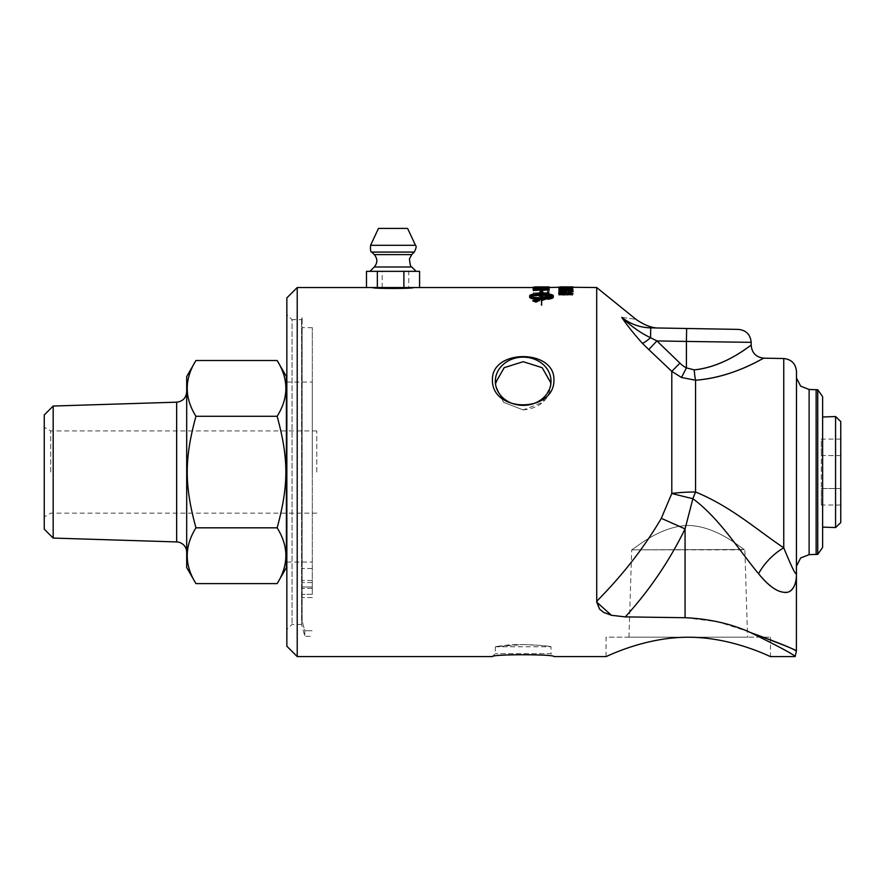 <?xml version="1.0" encoding="UTF-8"?>
<svg xmlns="http://www.w3.org/2000/svg" width="885" height="885" viewBox="0 0 885 885"><rect width="100%" height="100%" fill="white"/><g stroke="black" fill="none" stroke-linecap="round" stroke-linejoin="round"><path stroke-width="0.66" stroke-dasharray="4.42 3.32" d="M316.775 472.059L316.775 430.94L316.775 472.059M312.294 594.322L312.294 327.66L312.294 594.322L302.128 594.322L302.128 621.181L304.783 630.751L304.783 636.348L304.783 630.751L302.128 621.181L302.128 317.671L302.128 621.181L302.128 568.491L302.128 594.322L312.294 594.322M312.294 472.059L312.294 382.055L312.294 472.059M408.726 287.536L366.49 287.536L418.328 287.536L408.726 287.536L408.726 271.341L369.919 271.341L408.726 271.341M419.578 287.536L418.328 287.536L419.578 287.536M372.563 287.536C371.302 288.764 414.766 288.764 413.505 287.536L367.74 287.536M419.578 271.341L366.49 271.341M382.187 287.536L382.187 271.341M407.598 228.418L378.47 228.418M835.573 527.56L835.573 416.547M822.619 527.117L822.619 416.99L822.619 527.117M840.75 439.093L840.75 505.014L840.75 439.093L821.324 439.093L821.324 455.576L821.324 439.093M840.75 455.576L821.324 455.576L821.324 488.531L821.324 455.576L840.75 455.576M840.75 488.531L821.324 488.531L821.324 505.014L821.324 488.531L840.75 488.531M840.75 505.014L821.324 505.014M840.75 421.559L840.75 522.559M286.851 629.611L286.851 314.496L286.851 629.611L292.028 624.434L301.597 624.434L301.597 319.673L301.597 624.434L304.783 636.348L312.294 636.348M312.294 589.012L312.294 580.449L312.294 589.012M744.362 549.496C740.291 547.516 716.717 526.166 688.276 525.458C659.834 526.166 636.26 547.516 632.189 549.496C636.26 547.516 659.834 526.166 688.276 525.458C716.717 526.166 740.291 547.516 744.362 549.496L631.691 549.851L744.362 549.496M523.168 644.534C540.082 645.287 549.364 646.028 551.012 646.769C552.295 646.315 519.44 642.82 503.488 645.663C485.743 648.484 499.328 645.01 523.168 644.534L495.334 646.769L551.012 646.769L551.012 653.672L495.334 653.672L551.012 653.672L553.933 656.582M523.168 409.921C540.082 408.118 549.364 399.71 551.012 384.698L542.859 368.204L523.168 361.699L503.488 368.204L495.334 384.698L503.488 402.299L523.168 409.921M550.946 382.995L551.012 384.698L542.859 402.299L523.168 409.921L503.488 402.299L495.334 384.698L495.401 382.995M535.834 300.767L534.662 301.033L535.834 300.767L534.662 300.159L535.248 300.812L535.834 300.159M534.662 300.767L534.662 300.159M535.834 301.055L535.834 300.446M534.662 301.033L534.662 300.435M538.025 300.159L534.142 299.926L535.193 301.066L538.025 301.166L536.376 300.303L538.025 300.159L538.025 300.767L538.025 299.926M538.025 300.535L534.142 300.535L535.193 301.663L538.025 301.763L536.376 300.9L538.025 300.767M536.376 300.767L536.376 300.159M536.376 300.9L536.376 300.303M536.509 301.088L536.509 300.491M538.025 301.464L538.025 300.867M538.025 301.763L538.025 301.166M536.487 301.365L536.487 300.767M536.288 301.243L536.288 300.635M534.142 301.033L534.142 300.435M534.142 300.535L534.142 299.926M533.013 301.121L536.033 300.015L539.042 301.121L536.033 302.283L533.013 300.524L536.033 301.685L539.042 300.524L536.033 299.407L533.013 300.524M539.042 301.121L539.042 300.524M536.033 299.196L532.416 300.524L536.033 301.918L539.64 300.524L536.033 299.196L536.033 299.794L532.416 301.121L532.416 300.524M532.416 301.121L536.033 302.515L539.64 300.524M539.64 301.121L536.033 299.794M549.165 292.592L533.135 292.891L549.165 292.592L549.165 293.223L549.165 292.072M549.165 292.703L533.135 294.074L533.135 293.444M533.135 294.074L549.165 293.223M533.135 293.521L533.135 292.891M539.994 288.632L537.073 289.66L534.96 289.185L539.994 288.632L539.994 287.979L534.96 288.101L537.073 289.019L539.994 287.979M535.215 288.709L534.96 288.101M539.994 289.03L539.994 288.388M534.96 289.185L534.96 288.543M547.339 288.466L547.24 289.141L544.109 289.583L541.808 289.085L547.339 288.466L547.339 287.824L541.808 287.946L544.109 288.941L547.24 288.499L547.339 287.824M541.808 288.587L541.808 287.946M547.339 288.886L547.339 288.245M547.24 289.141L547.24 288.499M541.808 289.085L541.808 288.444M549.165 288.444L549.165 287.581L533.135 287.913L533.246 288.809L536.952 289.34L549.165 288.444L549.165 289.096L549.165 287.581L549.165 288.145L533.135 287.902L533.135 286.884L547.66 287.005L533.135 287.57L549.43 287.017M549.165 288.233L533.135 288.554L533.246 289.45L536.952 289.97L549.165 289.096M540.812 289.517L540.812 288.875M533.135 289.163L533.135 288.521M533.135 288.554L533.135 287.913M549.165 287.536L533.135 287.536L547.339 287.957L549.165 287.548L549.165 286.906M547.339 287.548L547.339 286.895M547.339 287.957L547.339 287.315M541.775 287.879L541.775 287.238M541.775 287.548L541.775 286.895M539.95 287.536L540.624 286.895M539.95 287.857L539.95 287.216M534.96 287.802L534.96 287.149M534.96 287.536L534.96 286.884L533.135 286.917L533.135 287.614L533.135 286.961M534.96 289.373L547.339 289.76L547.03 288.975M533.135 289.627L533.389 288.654L539.684 288.245L548.91 288.93L549.165 290.158M549.165 289.273L549.165 288.643M548.91 288.93L548.91 288.289M533.389 288.654L533.389 288.012M533.135 288.964L533.135 288.322M566.898 289.019L566.898 288.377L566.898 289.019L568.635 289.019L568.635 287.78L566.898 287.78L566.898 288.377L568.635 288.377L568.635 287.78M568.635 289.019L566.898 287.78M565.924 287.116L571.666 287.282L565.924 287.116L565.924 287.758L571.666 287.924L571.666 287.282M571.666 287.924L565.924 287.758M560.194 287.924L560.194 287.282M571.633 287.094L558.767 287.282L571.633 287.094L571.633 287.747L558.767 287.924L558.767 286.884L573.082 286.884L573.082 287.536L565.924 287.559L560.194 287.536L560.194 286.884L571.411 286.884M558.767 287.924L572.949 287.536M573.082 287.924L571.633 287.747M560.194 286.884L561.19 287.536L571.666 287.536L571.666 286.884M560.471 287.536L573.082 287.536M571.666 287.791L560.194 287.791L571.666 287.791L571.666 287.138M560.194 287.791L560.194 287.138M568.635 288.067L566.898 288.09M558.767 287.791L573.082 287.791M560.659 288.543L560.659 290.236L558.999 290.236L558.999 288.908L560.338 288.908L560.338 288.267M560.338 288.908L572.838 289.904M572.838 289.638L572.838 288.997M558.999 288.908L558.999 288.267M558.999 290.236L560.648 290.656L560.648 290.014M558.767 293.776L572.838 293.488L572.838 292.869M558.767 293.488L558.767 292.869M563.446 293.931L561.875 293.931L561.875 293.311M561.875 293.931L563.955 294.86M530.657 296.475L530.06 296.165M541.299 295.269L541.299 294.65M541.299 298.422L541.299 297.814L541.299 298.422C535.591 298.322 531.841 297.78 530.06 296.785M539.795 292.636L541.476 290.402M529.661 297.327L529.661 296.243C530.336 295.048 534.219 294.406 541.299 294.307L541.299 292.172M541.299 294.307L541.299 293.687M541.299 305.126L541.299 299.019M541.653 299.019L541.653 305.192M542.638 300.192L542.638 299.008M541.653 298.422L542.638 297.869L546.875 298.754M542.638 297.869L542.638 297.26M542.638 298.411L542.638 297.802M541.653 295.269L541.653 294.65M547.627 299.274L547.627 298.09L552.295 296.475M552.893 296.785L552.893 296.165M541.653 294.307L541.653 293.687L541.653 294.307C548.722 294.406 552.605 295.048 553.291 296.243L553.291 295.634M541.653 292.835L541.653 292.205M541.476 291.032L543.147 293.001M547.627 298.09L547.627 297.482M553.291 296.243L553.291 297.327M560.648 291.762L560.648 291.121L560.648 291.762L564.409 291.917L563.535 291.364L568.082 290.534L573.082 291.453M564.409 291.917L564.409 291.287M558.999 292.061L558.999 290.656M565.05 291.464L566.422 292.006M569.022 292.028L571.666 291.453L571.666 290.822M566.898 288.731L568.635 288.731M568.635 288.2L568.635 287.559M566.898 288.2L566.898 287.559M565.924 288.809L560.194 289.229L565.924 289.705L571.666 289.24L565.924 288.809L565.924 289.45L571.666 289.882L571.666 289.24M571.666 289.882L565.924 290.335L560.194 289.871L565.924 289.45M560.194 289.871L560.194 289.229M571.633 288.753L558.767 289.24L565.924 290.026L573.082 289.24L571.633 288.753L571.633 289.395L558.767 289.882L558.767 289.24M558.767 289.882L565.924 290.656L573.082 289.882L573.082 289.24M573.082 289.882L571.633 289.395M565.924 290.7L560.194 291.287L565.924 291.917L571.666 291.287L565.924 290.7L565.924 291.342L571.666 291.928L571.666 291.287L565.924 290.988C561.145 290.977 558.756 291.287 558.767 291.928L558.767 291.287C558.667 291.962 561.057 292.315 565.924 292.338C570.681 292.327 573.071 291.973 573.082 291.287L565.924 290.346C561.145 290.335 558.756 290.656 558.767 291.287M571.666 291.928L565.924 292.548L560.194 291.917L565.924 291.342M560.194 291.917L560.194 291.287M558.767 291.928C558.667 292.592 561.057 292.946 565.924 292.968C570.681 292.957 573.071 292.603 573.082 291.928L573.082 291.287M573.082 291.928L571.633 290.623M558.767 294.506L572.838 294.506L561.875 294.03L563.955 293.112L558.767 294.196L558.767 295.125L572.838 295.125L572.838 294.506M572.838 295.125L561.875 294.65L563.955 293.731L558.767 295.125M558.767 294.816L558.767 294.196M562.285 293.731L562.285 293.112M563.955 293.731L563.955 293.112M561.875 294.65L561.875 294.03M572.838 294.65L572.838 294.03M549.165 286.939L548.092 286.906M533.135 287.614L547.66 287.658L533.135 288.034L542.538 288.056L549.43 287.658L541.885 287.238M541.885 287.536L533.135 287.559L533.135 288.211M533.135 288.034L533.135 287.393M547.66 287.658L547.66 287.005M542.981 287.559L542.981 286.917M549.165 291.53L549.165 289.495L533.135 290.081L547.339 289.926L547.339 291.608L549.165 291.53L549.165 292.161L549.165 289.495M549.165 290.125L533.135 290.723L547.339 290.568L547.339 291.608M547.339 292.238L549.165 292.161M547.339 290.568L547.339 289.926M533.135 291.132L533.135 290.49M533.135 290.723L533.135 290.081M549.165 294.119L549.165 293.555L533.135 294.473L533.135 295.136L546.731 296.84L533.135 297.736L533.135 298.455L549.165 297.327L549.165 296.619L535.292 294.893L549.165 294.119L549.165 294.738L549.165 293.555M549.165 294.174L533.135 295.092L533.135 295.756L546.731 297.448L533.135 298.345L533.135 299.064L549.165 297.935L549.165 297.238L535.292 295.513L549.165 294.738M535.292 295.513L535.292 294.893M549.165 297.238L549.165 296.619M549.165 297.935L549.165 297.327M533.135 299.064L533.135 298.455M533.135 298.345L533.135 297.736M546.731 297.448L546.731 296.84M543.777 297.15L543.777 296.541M533.135 295.756L533.135 295.136M533.135 295.092L533.135 294.473M603.658 612.387A38.851 1.294 39.9 0 0 599.521 609.09L603.658 612.387L611.447 615.296L625.297 616.889L685.067 617.708L717.823 621.779L747.405 631.259M750.922 632.72C780.128 647.189 794.852 655.143 795.106 656.559C795.139 655.287 780.415 647.333 750.911 632.72C782.462 644.479 797.518 650.53 796.08 650.851C792.54 648.351 777.484 642.311 750.911 632.72M413.505 287.536L418.328 287.536M297.216 287.536L297.216 656.582M596.7 287.536L596.7 601.291C622.94 574.796 644.468 547.14 661.305 518.322L671.792 493.476L671.792 371.346L679.934 363.149A20.101 14.226 49.6 0 0 686.417 367.894L694.227 369.886C724.76 366.899 748.776 346.212 751 345.349C753.544 342.406 727.769 366.357 694.227 369.886A12.954 1.56 -94 0 0 695.555 380.218C732.16 377.607 761.045 359.033 763.689 358.281C766.709 355.659 735.866 377.076 695.555 380.218L681.505 377.508L686.417 367.894L686.638 328.49L738.444 329.397M492.414 379.798C491.662 413.14 554.685 413.14 553.933 379.798C554.685 348.878 491.662 348.878 492.414 379.798M628.958 637.156L631.691 549.851L744.86 549.851L747.582 637.156L628.958 637.156L747.582 637.156M606.048 656.582L606.048 637.156L770.503 637.156L606.048 637.156M551.012 381.247L551.012 384.698L551.012 381.247A27.844 24.105 180 0 0 523.168 357.142A27.844 24.105 180 0 0 495.334 381.247A27.844 24.105 180 0 0 523.168 405.363A27.844 24.105 180 0 0 551.012 381.247M302.128 317.671L301.597 319.673L292.028 319.673L292.028 624.434L292.028 319.673L286.851 314.496M304.783 630.751L312.294 630.751L304.783 630.751M822.619 396.657L822.619 547.45M817.74 554.375L817.74 389.732M286.851 646.227L286.851 297.891M695.555 380.218L695.555 491.983A38.851 6.726 0 0 0 671.792 493.476A38.851 0.785 -166.6 0 0 692.878 498.709A38.851 3.12 -68.6 0 1 695.555 491.983C731.541 506.74 757.98 530.779 783.756 547.804A38.851 20.963 -45.9 0 0 758.567 573.723C739.362 550.758 719.671 518.477 692.878 498.709L685.067 528.898L685.067 617.708M621.757 317.361C640.53 319.983 640.53 319.983 621.757 317.361C630.253 324.076 639.91 327.572 650.707 327.859L650.541 337.694A12.954 2.279 137.1 0 1 642.444 343.358C633.87 333.844 626.967 325.182 621.757 317.361C631.326 326.432 640.928 333.214 650.541 337.694L656.913 340.924L679.934 363.149M681.505 377.508L671.792 371.346L648.771 349.575L656.913 340.924L751.166 342.34M648.771 349.575L642.444 343.358M661.305 518.322L685.067 528.898C669.469 560.869 649.546 590.195 625.297 616.889M611.447 615.296L596.722 602.121M783.756 547.804C791.865 567.595 796.102 576.113 796.467 573.369C796.102 576.113 791.865 567.595 783.756 547.804L783.756 358.525M796.489 572.639L796.489 371.479L796.489 572.639M650.707 327.859C662.71 328.07 662.71 328.07 650.707 327.859L659.79 328.025M302.128 589.012L302.128 580.449L302.128 589.012M312.294 587.009L302.128 587.009L302.128 327.66L302.128 588.37L302.128 568.491L302.128 588.37L302.128 587.009L312.294 587.009M312.294 582.54L302.128 582.54L312.294 582.54M186.691 376.556L186.691 567.562M195.95 583.602C184.323 565.006 184.323 546.421 195.95 527.825C190.032 507.193 187.155 488.597 187.321 472.059C187.155 455.509 190.032 436.924 195.95 416.282C184.323 397.697 184.323 379.101 195.95 360.516M277.138 360.516C288.764 379.101 288.764 397.697 277.138 416.282C283.056 436.924 285.932 455.509 285.767 472.059C285.932 488.597 283.056 507.193 277.138 527.825C288.764 546.421 288.764 565.006 277.138 583.602M286.397 567.562L286.397 376.556M195.95 527.825L277.138 527.825M195.95 416.282L277.138 416.282M186.691 472.059L186.691 391.823L186.691 472.059M53.177 538.069L53.177 406.038M50.722 472.059L50.722 430.94L50.722 472.059M44.25 529.141L44.25 414.965M286.397 472.059L286.397 382.055L286.397 472.059M411.779 266.982L374.289 266.982M411.768 254.626L374.3 254.626M414.291 252.081L371.777 252.081M415.474 245.3L370.594 245.3M535.248 301.409L535.248 300.812M537.405 301.342L537.405 300.745M537.261 301.586L537.261 300.988M535.193 301.663L535.193 301.066M536.033 302.283L536.033 301.685M536.033 300.015L536.033 299.407M536.033 302.515L536.033 301.918M537.073 289.66L537.073 289.019M544.109 289.583L544.109 288.941M544.098 289.915L544.098 289.273M536.952 289.97L536.952 289.34M533.246 289.45L533.246 288.809M539.684 288.245L539.684 287.603M561.19 287.813L561.19 287.16M565.924 288.123L565.924 287.481M565.924 287.957L565.924 287.039M565.924 288.278L565.924 287.536M561.19 287.902L561.19 287.249M565.924 287.603L565.924 286.961M568.989 289.539L568.989 288.897M529.661 296.243L529.661 295.634L529.661 296.243M571.378 290.734L571.378 290.103M568.082 290.534L568.082 289.893M561.19 289.583L561.19 288.941M565.924 290.988L565.924 289.705M565.924 289.207L565.924 288.565M565.924 290.656L565.924 290.026M561.19 291.519L561.19 290.888M565.924 292.548L565.924 291.917M565.924 292.968L565.924 292.338M542.538 288.056L542.538 287.404M541.952 287.913L541.952 287.26M544.806 287.559L544.806 286.917M539.396 295.313L539.396 294.694M539.905 296.033L539.905 295.413M542.538 297.692L542.538 297.083M539.142 296.552L539.142 295.933M809.122 554.63L809.122 389.488M796.4 567.351L796.489 378.028M816.136 554.508L816.136 389.61M176.657 541.93L176.657 402.177M770.503 637.156L770.503 656.582M495.334 381.247L495.334 384.698L495.334 381.247M495.334 646.769L495.334 653.672L492.414 656.582M796.489 566.079L796.4 567.573M312.294 580.449L302.128 580.449L312.294 580.449M312.294 597.574L302.128 597.574L312.294 597.574M312.294 327.66L302.128 327.66M312.294 588.37L302.128 588.37L312.294 588.37M312.294 568.491L302.128 568.491L312.294 568.491M316.775 430.94L50.722 430.94L44.25 427.201M316.775 513.167L50.722 513.167L44.25 516.906M286.851 562.052L312.294 562.052M286.851 382.055L312.294 382.055"/><path stroke-width="1.33" d="M403.881 287.536L419.578 287.536L419.578 271.341L403.881 271.341L403.881 287.536L377.342 287.536L377.342 271.341L403.881 271.341M297.216 287.536L286.851 297.891L286.851 646.227L297.216 656.582L297.216 287.536L377.342 287.536M413.505 287.536C414.766 288.764 371.302 288.764 372.563 287.536M366.49 287.536L366.49 271.341L377.342 271.341M415.474 245.3L370.594 245.3L378.47 228.418L407.598 228.418L415.474 245.3C416.614 246.03 416.216 248.287 414.291 252.081L371.777 252.081L374.3 254.626L411.768 254.626L414.291 252.081M835.573 527.56L840.75 522.559L840.75 421.559L835.573 416.547L835.573 527.56L822.619 527.117M495.401 382.995L504.196 367.662L523.168 361.699L542.151 367.662L550.946 382.995M549.165 286.906L549.165 287.503L533.135 287.26L549.165 286.906M548.49 288.134L549.165 287.503L558.767 287.282M533.71 287.913L533.135 287.26M547.339 289.118L534.96 288.731L535.215 288.067L539.584 287.802L547.339 288.742M547.339 289.384L546.454 288.156M546.454 288.798L535.215 288.709L535.215 288.067M549.165 288.643L549.165 289.528L533.135 288.986L533.389 288.012L539.684 287.603L549.165 288.643M533.135 288.986L533.135 289.627L549.165 290.158L549.165 289.528M747.405 631.259L750.911 632.709C731.541 623.836 709.593 618.836 685.067 617.708L625.297 616.889L611.447 615.296L603.658 612.387L599.521 609.09L596.722 602.121L596.7 287.536L573.082 287.282M572.949 286.884L561.19 286.884M571.411 286.884L572.894 286.884M571.633 287.005L560.471 286.884M565.924 287.315L571.666 287.138L565.924 287.017M571.633 287.337L558.767 287.138L573.082 287.138L571.633 287.337L571.633 287.979L565.924 288.09L558.767 287.791L558.767 287.138M571.633 287.979L573.082 287.791L573.082 287.138M560.659 288.543L560.659 289.594L558.999 289.594L558.999 288.267L572.838 289.273L560.659 288.543M560.659 290.236L560.659 289.594M560.659 289.185L572.838 289.904L572.838 289.273M558.999 290.014L560.648 290.014L560.648 291.121L564.409 291.287L563.535 290.734L568.082 289.893L573.082 290.822L569.166 291.796L571.666 290.822L568.236 290.236L565.05 290.822L566.201 291.729L558.999 291.43L558.999 289.594M558.767 292.869L572.838 293.311L561.875 293.311L563.955 294.24L562.285 294.24L558.767 292.869M563.955 294.24L563.955 294.86L562.285 294.86L558.767 293.776L558.767 293.145M562.285 294.86L562.285 294.24M572.838 293.311L572.838 293.931L563.446 293.931M530.06 296.165C531.841 295.214 535.591 294.705 541.299 294.65L541.299 297.814C535.591 297.714 531.841 297.161 530.06 296.165M541.299 297.814L541.299 295.269C535.591 295.324 531.841 295.822 530.06 296.785M541.299 292.802L539.795 292.636L539.795 292.006L541.299 292.172L541.299 293.687C534.219 293.787 530.336 294.428 529.661 295.634L529.661 296.718C530.347 298.057 534.219 298.831 541.299 299.019L541.653 304.606L541.653 299.019L542.638 299.595L546.875 298.145L542.638 297.26L541.653 297.814L541.653 294.65C547.361 294.705 551.112 295.214 552.893 296.165L547.627 297.482L547.627 298.665C551.266 298.179 553.147 297.526 553.291 296.718L553.291 295.634C552.605 294.428 548.722 293.787 541.653 293.687L541.653 292.205L543.147 292.371L541.476 290.402L539.795 292.006M541.299 299.617C534.219 299.429 530.347 298.665 529.661 297.327L529.661 296.718L529.661 297.327M541.653 304.606L541.653 305.192L541.299 304.54M542.638 299.606L541.653 299.617M546.875 298.145L546.875 298.754L542.638 300.192L542.638 299.595M552.893 296.785C551.112 295.822 547.361 295.324 541.653 295.269L541.653 297.814M543.147 292.371L543.147 293.001L541.653 292.835L541.653 293.687M553.291 296.718L553.291 297.327C553.147 298.134 551.266 298.787 547.627 299.274L547.627 298.665M573.082 290.822L573.082 291.453L569.166 292.426L569.166 291.796M566.422 291.364L566.201 292.36L558.999 292.061L558.999 291.43M566.201 292.36L566.201 291.729M571.666 291.453L568.236 290.866L565.05 291.464M569.166 292.426L569.022 291.397M568.635 287.559L568.635 288.731L566.898 288.731L566.898 287.559L568.635 287.559M548.092 286.906L540.624 286.895M539.95 286.895L534.96 286.906M549.43 287.536L549.165 286.939M750.922 632.72C780.128 647.189 794.852 655.143 795.106 656.559C795.139 655.287 780.415 647.333 750.911 632.72C782.462 644.479 797.518 650.53 796.08 650.851C792.54 648.351 777.484 642.311 750.911 632.72M533.135 287.536L419.578 287.536M625.297 616.889C649.546 590.195 669.469 560.869 685.067 528.898L661.305 518.322C644.468 547.14 622.94 574.796 596.7 601.291L599.521 609.09A38.851 1.294 39.9 0 1 603.658 612.387M492.414 656.582C491.662 654.148 554.685 654.148 553.933 656.582C554.685 654.148 491.662 654.148 492.414 656.582L297.216 656.582M492.414 379.798C491.662 348.878 554.685 348.878 553.933 379.798C554.685 413.14 491.662 413.14 492.414 379.798M606.048 656.582C605.351 657.301 643.893 637.089 688.276 637.244C732.658 637.089 771.2 657.301 770.503 656.582C771.2 657.301 732.658 637.089 688.276 637.244C643.893 637.089 605.351 657.301 606.048 656.582L553.933 656.582M495.334 381.247A27.844 24.105 180 0 1 523.168 357.142A27.844 24.105 180 0 1 551.012 381.247A27.844 24.105 180 0 1 523.168 405.363A27.844 24.105 180 0 1 495.334 381.247M817.74 554.375L822.619 547.45L822.619 396.657L817.74 389.732L817.74 554.375L809.122 554.63L800.648 557.981L796.489 566.079M596.722 602.121L611.447 615.296M685.067 617.708L685.067 528.898L692.878 498.709C719.66 518.455 739.373 550.769 758.567 573.723C768.932 586.335 777.849 592.53 785.327 592.319C792.949 593.149 796.411 582.905 796.4 575.593C796.445 583.846 792.23 594.477 783.181 592.165C775.99 591.235 767.782 585.085 758.567 573.723C768.932 586.335 777.849 592.53 785.327 592.319C792.949 593.149 796.411 582.905 796.4 575.593C796.445 583.846 792.23 594.477 783.181 592.165C775.99 591.235 767.782 585.085 758.567 573.723A38.851 20.963 134.1 0 1 783.756 547.804C757.98 530.779 731.519 506.718 695.555 491.983L696.152 492.16M621.79 317.427L621.757 317.361C626.967 325.182 633.87 333.844 642.444 343.358A12.954 2.279 137.1 0 0 650.541 337.694C640.928 333.214 631.326 326.432 621.757 317.361L621.834 317.372M679.934 363.149L671.792 371.346L681.505 377.508L686.417 367.894A20.101 14.226 -130.4 0 1 679.934 363.149L656.913 340.924L648.771 349.575L671.792 371.346L671.792 493.476L661.305 518.322M681.505 377.508L695.555 380.218A12.954 1.56 86 0 1 694.227 369.886L686.417 367.894L686.417 341.433L751.166 342.34C750.425 334.585 746.188 330.26 738.444 329.397L650.707 327.859L650.541 337.694L656.913 340.924L686.417 341.433L686.638 328.49L659.79 328.025C652.754 328.335 644.822 325.448 636.016 319.374L596.7 287.536M695.555 380.218C732.16 377.607 761.045 359.033 763.689 358.281C766.709 355.659 735.866 377.076 695.555 380.218L695.555 491.983A38.851 3.12 -68.6 0 0 692.878 498.709A38.851 0.785 13.4 0 1 671.792 493.476A38.851 6.726 0 0 1 695.555 491.983M694.227 369.886C724.76 366.899 748.776 346.212 751 345.349C753.544 342.406 727.769 366.357 694.227 369.886L694.338 369.875M642.444 343.358L648.771 349.575M621.757 317.361C640.53 319.983 640.53 319.983 621.757 317.361C630.253 324.076 639.91 327.572 650.707 327.859L650.707 327.859C662.71 328.07 662.71 328.07 650.707 327.859L650.707 327.859M783.756 547.804C791.865 567.595 796.102 576.113 796.467 573.369C796.102 576.113 791.865 567.595 783.756 547.804L783.756 358.525L763.888 358.182C756.144 357.308 751.896 352.993 751.166 345.238L751.166 342.34M783.756 358.525C791.511 359.398 795.748 363.713 796.489 371.479L796.4 651.006L795.139 656.582L770.503 656.582M195.95 583.602L186.691 567.562L186.691 376.556L195.95 360.516C184.323 379.101 184.323 397.697 195.95 416.282C184.323 458.939 184.323 485.179 195.95 527.825C184.323 546.421 184.323 565.006 195.95 583.602L277.138 583.602C288.764 565.006 288.764 546.421 277.138 527.825C288.764 485.179 288.764 458.939 277.138 416.282C288.764 397.697 288.764 379.101 277.138 360.516L195.95 360.516M277.138 360.516L286.397 376.556L286.397 567.562L277.138 583.602M195.95 527.825L277.138 527.825M195.95 416.282L277.138 416.282M53.177 406.038L53.177 538.069L44.25 529.141L44.25 414.965L53.177 406.038L176.657 402.177L176.657 541.93A10.354 10.354 0 0 1 186.691 552.284M369.919 271.341L374.289 266.982L411.779 266.982L416.149 271.341M547.03 288.975L547.03 288.333M545.149 288.643L545.149 288.001M539.584 288.455L539.584 287.802M565.924 288.09L565.924 287.437M529.661 295.634L529.661 296.243M568.236 290.866L568.236 290.236M817.74 389.732L809.122 389.488L809.122 554.63M816.136 389.61L816.136 554.508M374.289 266.982C377.674 262.867 377.674 258.752 374.3 254.626M411.779 266.982C410.806 267.469 410.02 264.759 409.445 258.829L411.768 254.626M370.594 245.3C370.24 249.935 370.638 252.192 371.777 252.081M822.619 416.99L835.573 416.547M809.122 389.488L800.648 386.137L796.489 378.028M176.657 402.177C182.775 401.425 186.115 397.973 186.691 391.823M53.177 538.069L176.657 541.93"/></g></svg>
